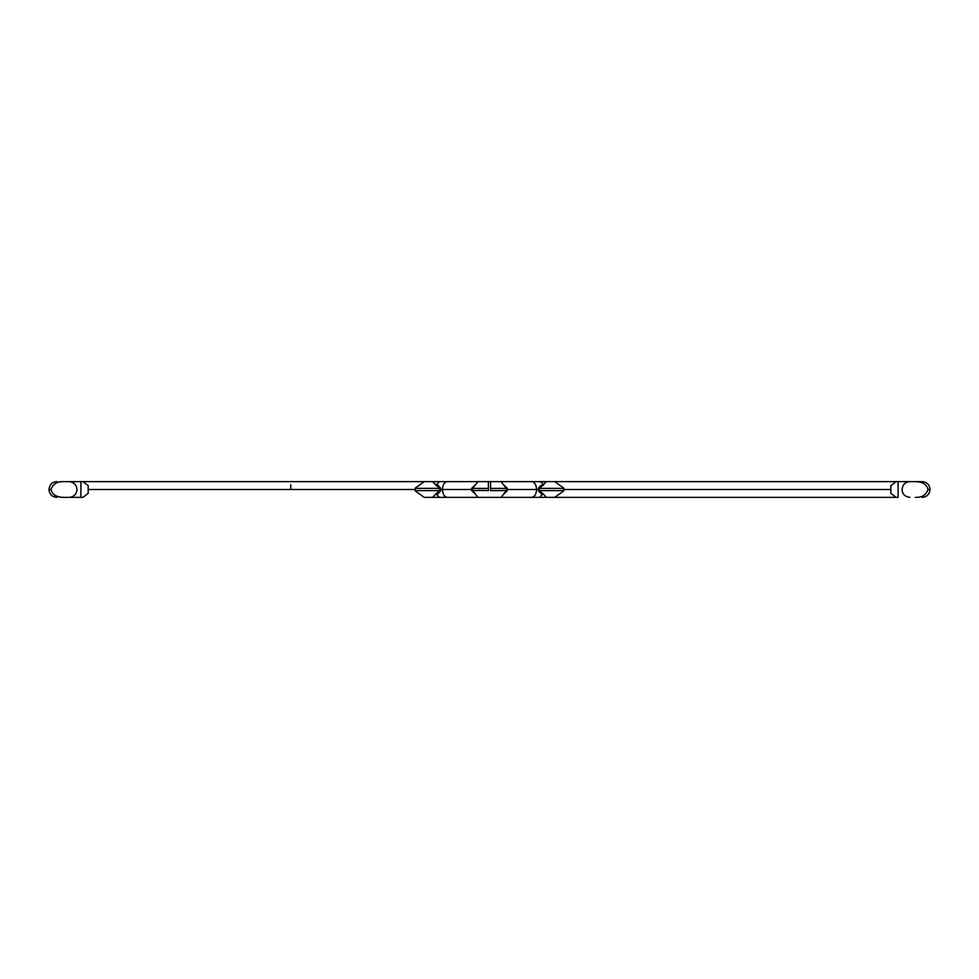 <?xml version="1.0" encoding="UTF-8"?>
<svg xmlns="http://www.w3.org/2000/svg" width="979" height="979" viewBox="0 0 979 979"><rect width="100%" height="100%" fill="white"/><g stroke="black" fill="none" stroke-linecap="round" stroke-linejoin="round"><path stroke-width="1.47" d="M437.344 485.4L439.742 488.288L440.464 487.934L437.943 485.205M438.702 488.24L439.742 488.288L440.464 491.066L440.464 487.934M438.702 490.76L439.742 490.712L437.344 493.6L437.943 493.795L440.464 491.066M435.949 493.697L437.943 493.795M437.344 493.6L435.618 493.649M415.304 490.956L415.304 488.044L415.304 490.956L424.299 497.381L478.352 497.381M541.754 493.563L539.319 490.663L538.572 491.017L541.167 493.783M540.31 490.76L539.319 490.663L539.319 488.337L538.572 487.983L538.572 491.017M540.31 488.24L539.319 488.337L541.754 485.437L541.167 485.217L538.572 487.983M543.015 485.315L541.167 485.217M541.754 485.437L543.406 485.351M500.648 497.381L546.551 497.381L539.502 490.614L539.502 488.386L546.551 481.619L500.648 481.619M564.002 488.386L563.696 490.956L563.353 488.386L564.002 488.386M563.696 488.044L554.701 481.619L501.089 481.619L506.302 488.423L490.601 488.411L490.601 490.589L506.302 490.577L506.302 488.423M546.551 497.381L898.098 497.381L898.098 481.619L714.976 481.619M563.696 490.956L554.701 497.381L898.098 497.381M542.672 484.764C543.064 483.406 542.011 482.353 539.515 481.619L490.601 481.619L490.601 488.411M481.803 490.43L488.399 490.589L488.399 488.411L472.698 488.423L472.698 490.577L481.803 490.43M472.698 488.423L471.707 488.301L471.707 490.699L472.698 490.577M490.601 488.521L490.601 481.619L488.399 481.619L488.399 488.521M446.253 497.381L432.449 497.381L439.498 490.614L439.498 488.386L432.449 481.619L488.399 481.619L488.399 488.411M506.302 490.577L501.089 497.381L477.911 497.381L472.71 490.601M478.352 481.619L432.449 481.619L477.911 481.619L472.71 488.399M436.328 484.764L439.485 481.619L424.299 481.619L415.304 488.044M82.921 481.619L80.902 481.619L80.902 497.381L82.921 497.381L88.183 493.33L88.183 485.67L82.921 481.619L424.299 481.619L63.77 481.619C57.039 481.399 52.793 484.03 51.006 489.5C52.168 494.603 56.427 497.222 63.77 497.381L80.902 497.381M82.921 497.381L63.77 497.381M540.224 497.381L532.747 497.381M432.449 497.381L447.33 497.381C444.368 496.879 442.728 494.26 442.41 489.5C442.728 484.74 444.368 482.121 447.33 481.619M290.763 484.764L290.763 489.5M433.122 482.255L434.884 481.619L433.122 482.255M88.183 489.5L414.606 489.5M545.878 496.745L544.116 497.381M890.817 489.5L564.393 489.5M554.701 481.619L896.079 481.619L890.817 485.67L890.817 493.33L896.079 497.381M927.994 489.5L930.05 489.5C929.585 484.715 926.954 482.084 922.169 481.619L915.23 481.619C922.585 481.778 926.832 484.397 927.994 489.5C926.22 494.97 921.961 497.601 915.23 497.381M438.776 481.619L448.211 481.619M530.789 481.619L546.551 481.619M915.23 481.619L896.079 481.619M545.878 482.255L544.116 481.619L545.878 482.255M440.085 489.5L471.156 489.5M433.122 496.745L434.884 497.381M539.001 489.5L536.59 489.5C536.284 484.74 534.644 482.121 531.67 481.619M539.502 490.614L563.353 490.614M563.353 488.386L539.502 488.386M439.498 488.386L415.647 488.386M415.647 490.614L439.498 490.614M507.844 489.5L536.59 489.5C536.284 494.26 534.644 496.879 531.67 497.381M56.831 497.381C52.046 496.916 49.415 494.285 48.95 489.5L51.006 489.5M435.582 485.094L436.891 485.18M543.443 493.881L542.133 493.734M543.443 485.119L542.133 485.266M503.377 494.407L507.293 490.699L507.293 488.301L503.377 484.593M471.707 490.699L475.635 494.407M471.719 488.301L475.635 484.593M435.582 493.905L436.891 493.82M542.672 494.236L539.515 497.381M436.328 494.236L439.485 497.381M69.081 481.619C74.025 482.255 76.656 484.886 76.962 489.5C76.497 494.285 73.878 496.916 69.081 497.381M909.919 497.381C904.951 496.72 902.32 494.089 902.038 489.5C902.662 484.568 905.294 481.937 909.919 481.619M930.05 489.5C929.573 494.285 926.942 496.916 922.169 497.381M48.95 489.5C49.574 484.568 52.205 481.937 56.831 481.619"/></g></svg>
